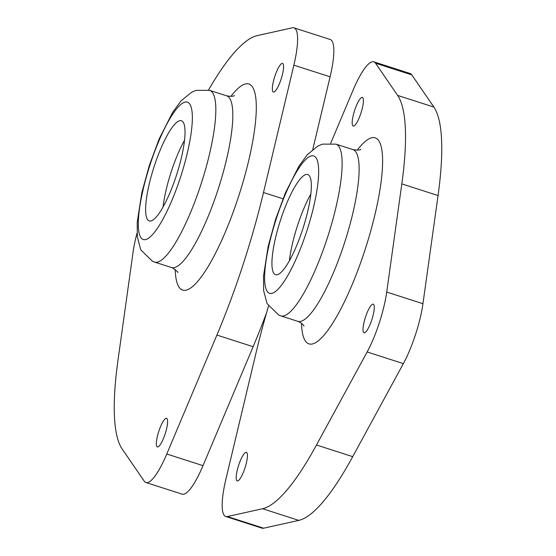 <?xml version="1.0" encoding="UTF-8"?>
<svg xmlns="http://www.w3.org/2000/svg" width="556" height="556" viewBox="0 0 556 556"><rect width="100%" height="100%" fill="white"/><g stroke="black" fill="none" stroke-linecap="round" stroke-linejoin="round"><path stroke-width="0.83" d="M268.485 306.161A220.037 50.047 -72.2 0 0 256.288 351.83L225.903 479.182A52.403 11.919 -72.2 0 0 225.757 516.503L261.987 528.158A52.403 11.919 -72.2 0 0 263.62 528.2L298.787 520.381A220.037 50.047 -72.2 0 0 352.712 456.65L403.357 363.624A50.499 11.488 -72.2 0 0 422.949 303.701L438.052 195.545A220.037 50.047 -72.2 0 0 433.875 107.072L411.794 74.879A52.403 11.919 -72.2 0 0 410.071 73.489L373.84 61.841A52.403 11.919 -72.2 0 0 352.997 90.343L330.744 143.149M438.052 195.545L401.821 183.897A220.037 50.047 -72.2 0 0 397.644 95.424L375.564 63.224A52.403 11.919 -72.2 0 0 373.84 61.841M225.757 516.503A52.403 11.919 -72.2 0 0 227.397 516.552L262.557 508.726A220.037 50.047 -72.2 0 0 316.482 444.995L367.134 351.976A50.499 11.488 -72.2 0 0 386.719 292.053L401.821 183.897M237.134 480.905A15.033 3.419 -72.2 0 0 237.197 480.926A15.033 3.419 -72.2 0 0 245.008 467.811A15.033 3.419 -72.2 0 0 246.468 452.334A15.033 3.419 -72.2 0 0 246.405 452.313A15.033 3.419 -72.2 0 0 238.593 465.421A15.033 3.419 -72.2 0 0 237.134 480.905M353.13 126.004A15.033 3.419 -72.2 0 0 353.199 126.031A15.033 3.419 -72.2 0 0 361.004 112.917A15.033 3.419 -72.2 0 0 362.47 97.439A15.033 3.419 -72.2 0 0 362.401 97.411A15.033 3.419 -72.2 0 0 354.596 110.526A15.033 3.419 -72.2 0 0 353.13 126.004M363.971 332.766A15.033 3.419 -72.2 0 0 364.034 332.794A15.033 3.419 -72.2 0 0 371.846 319.679A15.033 3.419 -72.2 0 0 373.305 304.201A15.033 3.419 -72.2 0 0 373.243 304.174A15.033 3.419 -72.2 0 0 365.431 317.288A15.033 3.419 -72.2 0 0 363.971 332.766M275.296 274.615A52.605 11.968 -72.2 0 0 275.526 274.699A52.605 11.968 -72.2 0 0 302.853 228.808A52.605 11.968 -72.2 0 0 307.975 174.633A52.605 11.968 -72.2 0 0 307.739 174.542A52.605 11.968 -72.2 0 0 280.412 220.433A52.605 11.968 -72.2 0 0 275.296 274.615M310.853 194.016A52.605 11.968 -72.2 0 0 289.412 260.695M208.514 90.03A220.037 50.047 107.8 0 1 257.213 35.619L292.38 27.8A52.403 11.919 107.8 0 1 294.013 27.842A52.403 11.919 107.8 0 1 293.867 65.163L330.097 76.818A52.403 11.919 107.8 0 0 330.243 39.497L294.013 27.842M282.976 198.791L263.488 192.522L293.867 65.163M312.771 149.432L330.097 76.818M263.488 192.522A220.037 50.047 107.8 0 1 216.903 335.053L253.126 346.708A220.037 50.047 107.8 0 0 266.567 312.771M253.126 346.708L203.003 465.657L166.779 454.009L216.903 335.053M166.779 454.009A52.403 11.919 107.8 0 1 145.929 482.511A52.403 11.919 107.8 0 1 144.206 481.121L122.125 448.928A220.037 50.047 107.8 0 1 117.948 360.455L133.051 252.299A50.499 11.488 107.8 0 1 137.04 233.11M203.003 465.657A52.403 11.919 107.8 0 1 182.16 494.159L145.929 482.511M157.306 446.906A15.033 3.419 107.8 0 1 158.766 431.428A15.033 3.419 107.8 0 1 166.578 418.32A15.033 3.419 107.8 0 1 166.64 418.341A15.033 3.419 107.8 0 1 165.181 433.819A15.033 3.419 107.8 0 1 157.376 446.934A15.033 3.419 107.8 0 1 157.306 446.906M273.302 92.011A15.033 3.419 107.8 0 1 274.768 76.533A15.033 3.419 107.8 0 1 282.573 63.419A15.033 3.419 107.8 0 1 282.643 63.447A15.033 3.419 107.8 0 1 281.176 78.924A15.033 3.419 107.8 0 1 273.371 92.039A15.033 3.419 107.8 0 1 273.302 92.011M163.103 206.908A52.605 11.968 107.8 0 1 184.55 140.23M148.987 220.822A52.605 11.968 107.8 0 1 154.102 166.647A52.605 11.968 107.8 0 1 181.43 120.756A52.605 11.968 107.8 0 1 181.666 120.84A52.605 11.968 107.8 0 1 176.544 175.022A52.605 11.968 107.8 0 1 149.216 220.913A52.605 11.968 107.8 0 1 148.987 220.822M411.794 74.879L375.564 63.224M433.875 107.072L397.644 95.424M263.62 528.2L227.397 516.552M298.787 520.381L262.557 508.726M352.712 456.65L316.482 444.995M403.357 363.624L367.134 351.976M422.949 303.701L386.719 292.053M301.526 323.321A108.218 24.61 -72.2 0 0 308.462 343.684A108.218 24.61 -72.2 0 0 364.805 250.527A108.218 24.61 -72.2 0 0 375.682 138.006A108.218 24.61 -72.2 0 0 357.209 150.196M303.951 326.122C303.715 325.045 302.005 323.578 298.808 321.709L297.745 321.312A90.176 20.509 -72.2 0 0 344.588 242.638A90.176 20.509 -72.2 0 0 353.366 149.766A90.176 20.509 -72.2 0 0 352.963 149.613L335.963 144.15L322.473 144.122L317.935 146.006L307.419 154.589L298.975 166.112L285.45 192.786L275.637 219.217L268.145 246.454L263.523 276.033L263.627 290.635L267.095 303.666L278.876 315.155L280.745 315.85A90.176 20.509 -72.2 0 0 327.588 237.176A90.176 20.509 -72.2 0 0 336.366 144.296A90.176 20.509 -72.2 0 0 335.963 144.15M269.222 293.179A72.141 16.409 -72.2 0 0 306.794 231.074A72.141 16.409 -72.2 0 0 314.043 156.062A72.141 16.409 -72.2 0 0 276.478 218.167A72.141 16.409 -72.2 0 0 269.222 293.179M175.223 269.528A108.218 24.61 -72.2 0 0 182.153 289.898A108.218 24.61 -72.2 0 0 238.496 196.741A108.218 24.61 -72.2 0 0 249.38 84.213A108.218 24.61 -72.2 0 0 230.9 96.41M209.654 90.364L196.164 90.336L191.625 92.22L181.11 100.803L172.666 112.326L159.141 139L149.335 165.431L141.836 192.668L137.214 222.247L137.318 236.849L140.786 249.873L152.573 261.369L154.436 262.064A90.176 20.509 107.8 0 0 201.286 183.383A90.176 20.509 107.8 0 0 210.057 90.51A90.176 20.509 107.8 0 0 209.654 90.364L226.653 95.827A90.176 20.509 107.8 0 1 227.056 95.979A90.176 20.509 107.8 0 1 218.279 188.852A90.176 20.509 107.8 0 1 171.436 267.526L172.499 267.922C176.919 271.071 178.629 272.544 177.642 272.336L177.642 272.336M142.92 239.393A72.141 16.409 -72.2 0 0 180.485 177.288A72.141 16.409 -72.2 0 0 187.733 102.276A72.141 16.409 -72.2 0 0 150.169 164.381A72.141 16.409 -72.2 0 0 142.92 239.393M360.809 149.328L360.809 149.328C360.538 150.155 357.918 150.252 352.963 149.613M297.745 321.312L280.745 315.85M226.653 95.827C230.851 96.542 233.464 96.445 234.5 95.542L234.493 95.542M154.436 262.064L171.436 267.526"/></g></svg>
